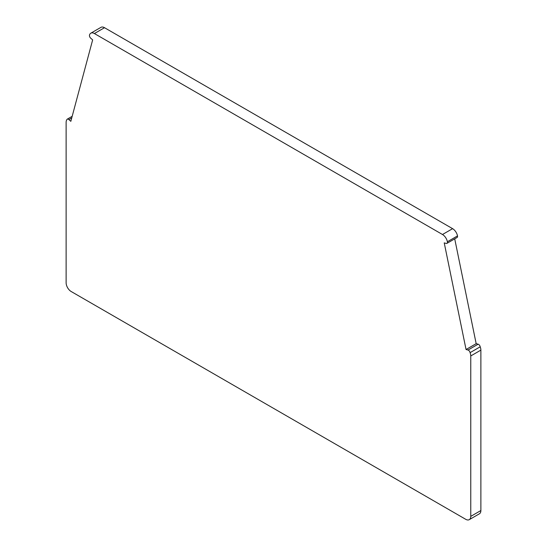<?xml version="1.0" encoding="UTF-8"?>
<svg xmlns="http://www.w3.org/2000/svg" width="547" height="547" viewBox="0 0 547 547"><rect width="100%" height="100%" fill="white"/><g stroke="black" fill="none" stroke-linecap="round" stroke-linejoin="round"><path stroke-width="0.82" d="M90.823 33.189L100.942 27.35A7.152 4.13 60 0 1 104.518 27.706L452.601 228.667A7.152 4.13 60 0 1 457.504 235.907A2.386 1.374 60 0 1 457.06 237.507L446.947 243.347A2.386 1.374 60 0 1 446.188 243.415L444.232 242.889L466.051 349.512L476.17 343.673L478.119 344.193A2.386 1.374 60 0 1 480.198 346.812A7.152 4.13 60 0 1 480.875 350.121L480.875 510.536A7.152 4.13 60 0 1 479.391 513.811L469.278 519.65A7.152 4.13 60 0 1 465.702 519.294L71.185 291.524A7.152 4.13 60 0 1 66.125 282.765L66.125 122.35A7.152 4.13 60 0 1 66.802 119.82A2.386 1.374 60 0 1 67.247 119.164A2.386 1.374 60 0 1 68.881 119.602L70.83 121.331L92.648 39.904L90.699 38.174A2.386 1.374 60 0 1 89.496 35.124A7.152 4.13 60 0 1 90.823 33.189A7.152 4.13 60 0 1 94.399 33.545L442.482 234.506A7.152 4.13 60 0 1 447.384 241.753A2.386 1.374 60 0 1 446.947 243.347M454.721 238.861L476.17 343.673M466.051 349.512L468.006 350.032A2.386 1.374 60 0 1 470.078 352.651L480.198 346.812M470.078 352.651A7.152 4.13 60 0 1 470.762 355.96L480.875 350.121M469.278 519.65A7.152 4.13 60 0 0 470.762 516.375L470.762 355.96M94.399 33.545L104.518 27.706M442.482 234.506L452.601 228.667M447.384 241.753L457.504 235.907M468.006 350.032L478.119 344.193M470.762 516.375L480.875 510.536M68.881 119.602L71.739 117.947M67.247 119.164L72.177 116.32"/></g></svg>

